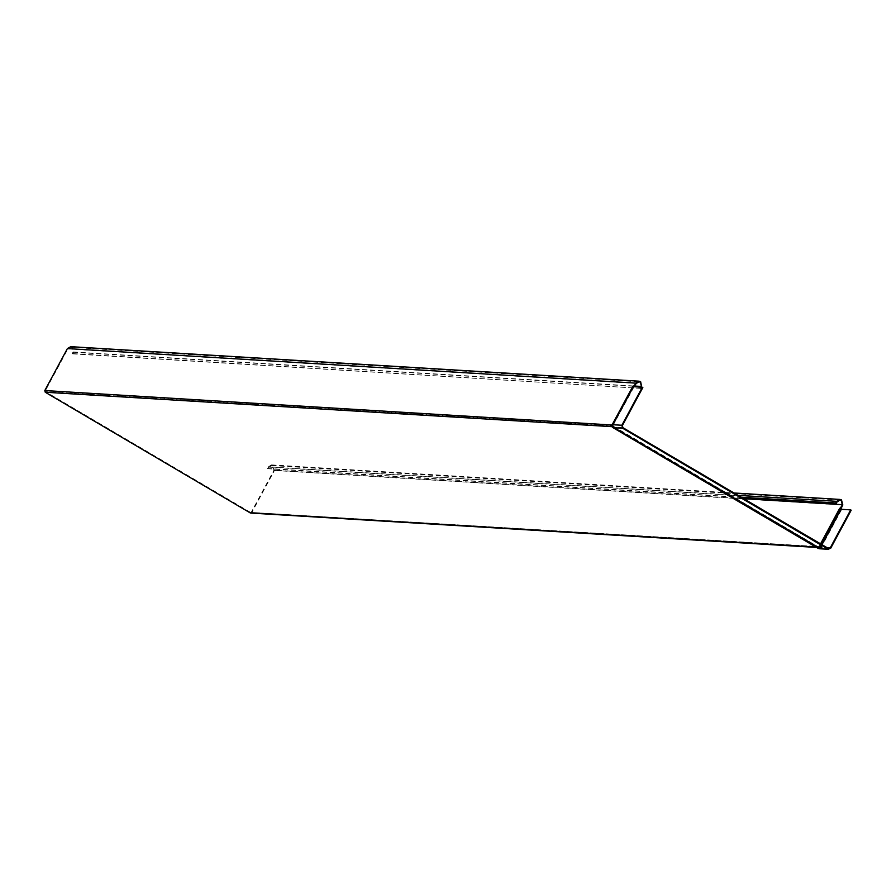 <?xml version="1.0" encoding="UTF-8"?>
<svg xmlns="http://www.w3.org/2000/svg" width="896" height="896" viewBox="0 0 896 896"><rect width="100%" height="100%" fill="white"/><g stroke="black" fill="none" stroke-linecap="round" stroke-linejoin="round"><path stroke-width="0.67" stroke-dasharray="4.48 3.36" d="M642.846 387.542L632.666 386.736L611.856 426.014M632.643 386.68L612.338 425.32L612.315 426.899L612.517 425.029L612.707 426.72L817.958 547.4L816.245 547.288M612.226 424.67L632.946 386.344L633.472 387.307L612.864 425.578L45.315 390.858L67.917 348.891L70.694 347.301L71.971 347.693L73.091 351.938L72.206 353.573L72.722 353.875L73.606 352.24L72.262 347.144L70.728 346.674M820.019 548.554L841.266 509.522L840.381 509.163L819.773 547.434L818.44 547.826L820.019 548.554L818.171 548.307L612.024 426.619M612.562 426.373L818.53 547.915L820.557 547.322L818.53 547.915L819.358 548.106L818.25 546.851L613.054 426.272L612.718 424.973L633.92 386.523M633.864 386.725L613.032 425.331L613.256 426.182L45.539 391.698L250.533 512.378L819.067 546.616L819.773 547.982M45.539 391.698L45.315 390.858M250.242 512.915L251.866 512.434L274.456 470.478L273.112 465.371L271.578 464.901L268.251 466.816L267.366 468.451L271.544 465.528L272.821 465.92L273.941 470.165L251.35 512.131L250.533 512.378L819.067 546.616L820.478 543.973M820.792 547.534L817.958 547.4L612.965 426.731L612.539 425.096M841.019 509.264L851.2 510.194M821.901 544.813L820.557 547.322L826.818 547.702M818.53 547.915L828.184 548.509M821.016 544.286L818.798 547.389L612.662 426.462M741.574 497.526L267.882 468.754M267.366 468.451L741.059 497.224M840.381 509.163L819.582 546.918L251.866 512.434M72.722 353.875L641.099 388.394L641.973 386.758L73.606 352.24M641.099 388.394L72.206 353.573M641.458 386.456L640.584 388.091M612.45 425.936L612.718 424.973L622.373 425.555M634.088 385.739L612.024 424.995M612.002 426.664L612.965 426.731M622.933 427.683L613.278 427.101M841.568 509.611L821.094 547.624L830.738 548.206M268.766 467.118L837.133 501.637M743.557 498.691L273.941 470.165M819.067 546.616L818.25 546.851L819.067 546.616M737.856 495.342L268.251 466.816M842.834 504.997L274.456 470.478M841.691 507.114L839.978 509.04M636.283 383.41L67.917 348.891M633.427 387.453L635.141 385.538M613.043 425.466L634.312 386.322M632.946 387.05L634.614 385.224M73.091 351.938L634.738 386.042M612.92 426.686L818.093 547.467M613.234 426.149L818.418 546.93M818.474 547.557L816.48 547.434M818.227 548.453L819.101 548.744M818.731 548.016L828.822 548.699M839.91 500.046L271.544 465.528M250.79 512.456L818.339 546.885M271.578 464.901L733.858 492.979M612.494 425.174L633.987 385.784M70.694 347.301L639.061 381.808M613.088 425.387L613.312 426.194M613.144 427.011L612.707 425.006"/><path stroke-width="1.34" d="M642.32 387.24L632.688 386.658L612.226 424.67L621.858 425.253L642.32 387.24L642.846 387.542L622.373 425.555L622.933 427.683L828.822 548.699M611.946 425.51L612.226 424.67M818.227 548.453L612.965 427.638L612.069 426.776L612.17 424.682L632.643 386.669L633.92 386.523L635.768 383.107L639.094 381.192L70.728 346.674L67.39 348.589L44.8 390.544L45.248 392.246L612.965 426.731M816.245 547.288L250.242 512.915L45.248 392.246M828.184 548.509L830.211 547.904L850.685 509.891L851.2 510.194L830.738 548.206L827.893 549.058L622.642 428.232L621.858 425.253M819.078 548.733L828.789 549.326L818.261 548.464L613.01 427.65L611.856 426.014M251.866 512.434L250.757 513.072L816.48 547.434M850.685 509.891L841.019 509.264L821.901 544.813M820.478 543.973L839.462 508.738L840.941 507.92L841.019 509.264L840.067 508.917L821.016 544.286M840.941 507.92L842.307 504.683L841.187 500.438L839.91 500.046L835.733 502.97L836.618 501.334L839.955 499.419L841.49 499.89L842.834 504.997L840.986 508.413M836.259 503.272L741.574 497.526M741.059 497.224L835.733 502.97M841.434 509.589L841.691 507.114M633.92 386.523L636.283 383.41L639.061 381.808L640.338 382.2L641.458 386.456L640.584 388.091M632.946 386.344L634.088 385.739L632.946 386.344M639.094 381.192L640.629 381.662L641.738 387.206M612.517 425.029L44.8 390.544M622.642 428.232L613.01 427.65M826.818 547.702L830.211 547.904M842.307 504.683L743.557 498.691M839.462 508.738L841.165 506.811M836.618 501.334L737.856 495.342M633.786 386.59L633.528 387.43M67.39 348.589L635.768 383.107M634.738 386.042L641.458 386.456M733.858 492.979L839.955 499.419"/></g></svg>
